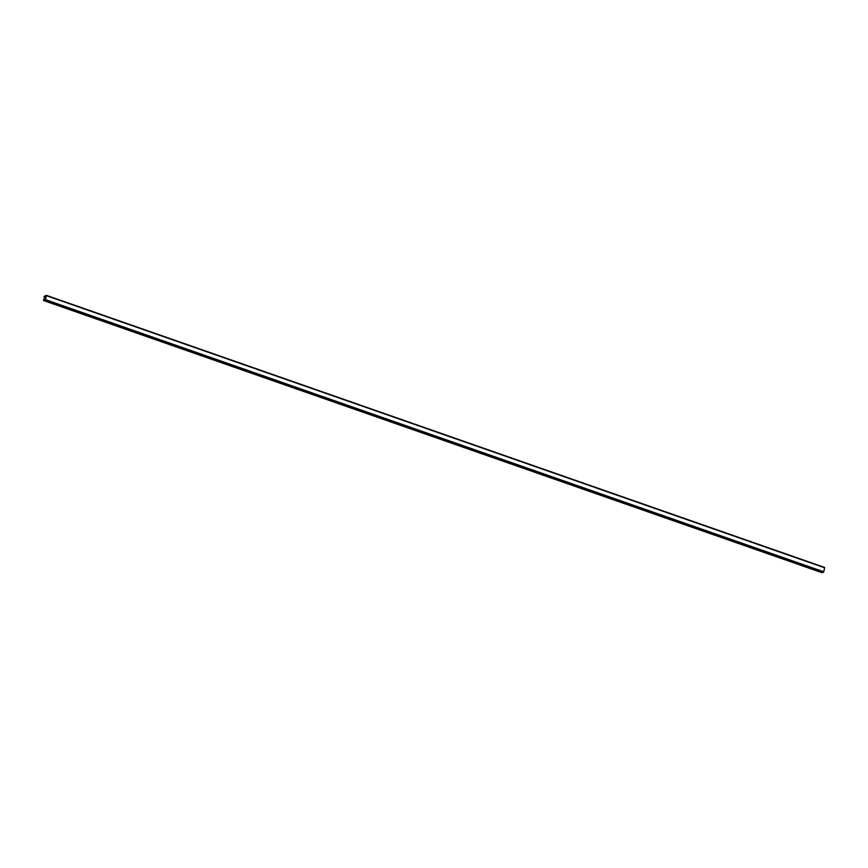 <?xml version="1.0" encoding="UTF-8"?>
<svg xmlns="http://www.w3.org/2000/svg" width="868" height="868" viewBox="0 0 868 868"><rect width="100%" height="100%" fill="white"/><g stroke="black" fill="none" stroke-linecap="round" stroke-linejoin="round"><path stroke-width="1.3" d="M43.856 300.317L45.375 299.731L46.221 295.717L44.713 296.053L44.04 297.507L44.149 296.531L46.297 295.315L45.527 299.688L43.736 300.599L43.704 299.08L43.823 300.295M46.351 295.348L824.6 567.77L823.754 571.784L45.527 299.688M45.776 297.854L44.192 297.301M45.722 298.093L44.04 297.507M821.92 572.652L823.754 571.784M45.396 299.666L43.704 299.08M45.375 299.764L43.791 299.21M824.6 567.77L46.373 295.673M46.069 296.465L44.767 296.01M46.058 296.52L44.713 296.053M45.885 297.333L44.192 296.748M45.841 297.55L44.127 296.943M44.735 300.057L43.563 299.644M44.409 300.154L43.53 299.84M823.45 572.272L45.212 300.187M822.029 572.685L43.801 300.599M824.535 567.401L46.297 295.315M821.974 572.685L43.736 300.599"/></g></svg>
